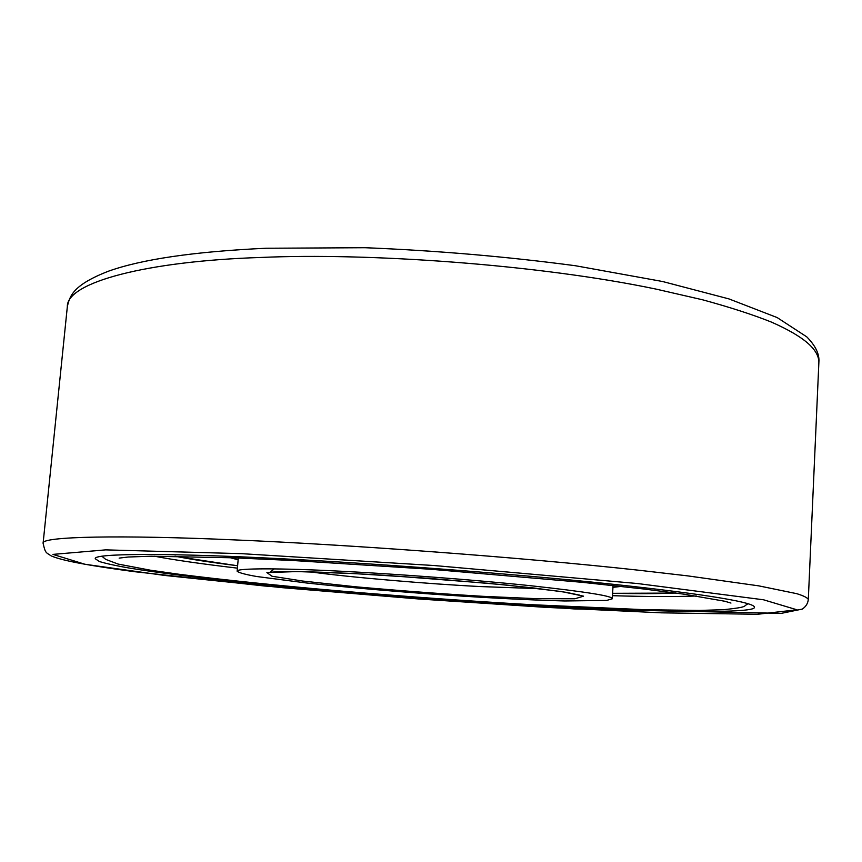 <?xml version="1.0" encoding="UTF-8"?>
<svg xmlns="http://www.w3.org/2000/svg" width="862" height="862" viewBox="0 0 862 862"><rect width="100%" height="100%" fill="white"/><g stroke="black" fill="none" stroke-linecap="round" stroke-linejoin="round"><path stroke-width="1.29" d="M265.927 557.983C358.517 562.272 505.994 572.982 610.027 583.951C713.898 594.995 754.412 602.861 754.433 607.16C756.976 614.401 638.494 611.589 534.429 605.372C449.792 600.609 333.583 591.752 244.28 582.486C194.165 577.228 155.785 572.411 129.149 568.036C116.154 565.774 106.252 563.608 99.442 561.55L95.283 558.759C92.697 553.393 165.256 553.016 265.927 557.983M340.953 571.226C282.1 568.144 235.477 568.004 237.136 571.237C239.011 572.799 245.551 574.555 256.768 576.516L306.894 583.035C342.214 586.817 381.349 590.319 424.287 593.541C477.796 597.42 524.635 599.898 564.793 600.976L606.622 600.437L612.279 598.788C613.248 596.138 586.052 591.785 530.69 585.729C473.561 579.717 393.352 573.812 340.953 571.226M612.957 587.324L621.179 586.408M230.143 557.692L238.138 559.804M237.406 568.144C201.266 563.877 173.585 559.891 154.352 556.195M696.367 595.998C674.946 596.838 646.985 596.73 612.462 595.685M241.371 553.652L105.649 549.87L52.916 554.395L85.004 564.276L164.362 575.407L282.111 587.658L418.576 598.971L545.657 607.354L661.607 612.839L757.321 614.283L796.973 609.8L763.549 599.79L637.417 583.52L434.179 565.537L241.371 553.652M67.333 306.71C66.482 282.23 147.327 261.046 260.949 257.458C366.953 252.695 536.907 264.225 656.036 289.093L702.573 299.793C729.898 307.228 752.882 314.673 771.512 322.129C805.076 337.01 818.35 349.67 818.9 361.9C819.503 354.034 815.463 345.684 806.778 336.87L777.158 317.572L728.983 298.92L662.566 281.508L575.417 265.733C506.619 256.596 436.495 250.583 365.035 247.717L266.315 248.234C194.252 251.564 141.4 259.3 107.772 271.444C73.906 284.837 69.811 295.235 67.333 306.71L43.1 543.297C40.352 536.39 120.755 534.806 236.113 539.968C343.604 544.396 517.502 556.895 639.916 570.353L687.747 575.881L758.765 585.858L796.876 593.702C803.686 595.825 807.5 597.754 808.308 599.489L818.9 361.9M483.28 596.342C443.014 593.961 400.507 590.772 355.769 586.796L302.584 581.031L271.983 576.236L266.886 572.583L297.185 571.56L354.433 573.607L428.231 578.283L506.565 585.039L561.582 591.569L583.552 596.159L574.9 598.778L536.595 598.681L483.28 596.342M539.731 588.703L480.533 586.569C429.362 584.027 349.207 577.303 310.374 571.862M237.61 565.752C210.942 562.39 190.2 559.233 175.374 556.27M675.571 593.002C659.592 593.767 638.602 593.853 612.602 593.282M43.1 543.297C45.46 553.609 45.848 552.23 51.106 555.85C62.732 560.979 92.083 566.011 134.127 571.646L264.688 586.02L574.006 608.928L781.328 613.356L802.317 609.078C805.862 606.697 807.856 603.497 808.308 599.489M274.245 568.888L269.741 572.422C270.98 572.142 275.387 571.646 290.623 571.549C316.106 571.754 349.422 573.133 390.551 575.697L489.961 583.455L534.224 588.046L566.043 592.313L579.846 595.189M613.065 585.524L612.279 598.788M238.3 557.994L237.136 571.237M612.602 593.315L676.088 593.078M174.857 556.27L237.61 565.774M119.139 558.113L128.266 557.014L151.281 556.227L233.656 557.822L293.123 560.515L431.442 569.308L582.518 582.346L643.709 588.983L684.234 594.209L724.673 601.223L730.954 603.055M101.953 556.27L105.703 559.373L118.083 564.06L150.462 570.213L179.059 574.264C223.301 579.9 278.803 585.621 339.412 590.933C409.385 596.87 468.734 601.04 530.249 604.628L645.584 609.736L699.545 610.425L723.671 609.693C749.606 606.945 742.43 606.342 748.194 603.723"/></g></svg>
